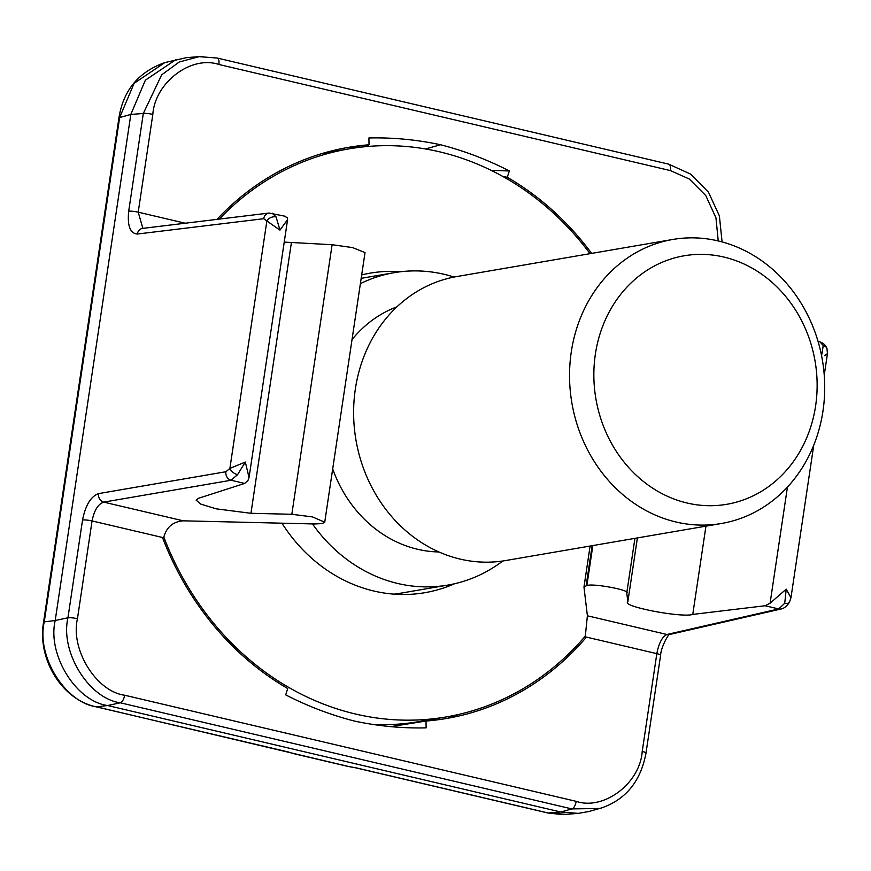 <?xml version="1.0" encoding="UTF-8"?>
<svg xmlns="http://www.w3.org/2000/svg" width="871" height="871" viewBox="0 0 871 871"><rect width="100%" height="100%" fill="white"/><g stroke="black" fill="none" stroke-linecap="round" stroke-linejoin="round"><path stroke-width="1.31" d="M349.946 147.101A292.003 257.522 -99.7 0 1 361.65 147.068M244.664 483.438L231.076 480.248L103.714 502.121C98.085 504.091 94.199 510.362 92.065 520.934L163.661 537.755C166.285 527.303 172.828 521.653 183.28 520.825L314.845 523.972L322.226 523.569L324.731 522.197L312.395 516.895L291.829 514.282L250.946 513.302L216.193 508.838L200.755 504.091L196.117 500.106L198.555 498.266L244.664 483.438L247.941 480.52L249.052 477.569L245.317 462.055L237.554 474.684L231.076 480.248A7.208 6.228 -99.7 0 1 225.905 471.734L229.89 468.413L245.317 462.055M284.229 242.105L332.112 244.707L352.635 247.604L365.025 252.601L324.731 522.197M272.22 213.199L276.074 216.923L279.983 230.118L287.615 219.514L287.245 217.576L284.577 216.367M279.983 230.118L266.864 220.984A7.208 5.389 -23.5 0 1 276.074 216.923M237.554 474.684A7.208 3.778 -147.1 0 1 229.89 468.413L266.864 220.984L263.717 218.708L137.335 234.038C130.149 233.428 127.264 225.829 128.69 211.25L143.312 113.47L161.658 74.862L179.186 62.026L199.111 56.648L186.612 57.628L164.891 62.56L134.123 83.3L119.643 117.531A7.208 1.187 -171.5 0 0 118.924 117.923L43.55 622.253A7.208 1.187 -171.5 0 1 44.269 621.861L55.2 620.511L130.824 114.449L119.643 117.531L44.269 621.861C36.212 655.972 64.998 702.69 96.659 706.871L348.269 766.404A7.208 1.089 98.2 0 0 348.4 766.491L356.25 767.95A7.208 3.179 -76.8 0 0 356.729 767.982L348.269 766.404A7.208 3.179 -76.8 0 1 347.779 766.371A7.208 7.208 0 0 0 348.4 766.491M603.32 807.417L588.807 811.532L578.311 813.372L560.706 812.001L107.59 705.521L96.659 706.871A7.208 3.179 103.2 0 1 96.18 706.838C62.124 699.783 37.126 659.391 43.55 622.253M718.237 240.951L715.951 217.826L705.782 195.572L689.299 179.012L670.441 170.596L218.871 64.476C191.272 55.08 154.973 82.505 152.828 114.384L138.217 212.176L142.866 228.365M491.2 170.378L509.361 170.966C487.139 159.556 464.221 150.825 440.584 144.76C416.817 139.676 392.919 137.411 368.912 137.966L369.032 144.793A289.738 255.519 80.3 0 0 365.047 145.13A289.738 255.519 80.3 0 0 216.966 219.372M509.361 170.966L507.27 177.27A289.738 255.519 -99.7 0 1 591.627 253.396M642.221 751.433A7.208 1.187 8.5 0 1 645.999 753.077C640.631 781.766 625.291 800.22 599.999 808.451L571.899 808.919L120.329 702.799C88.798 698.607 60.001 651.889 67.938 617.789L82.549 520.009A7.208 1.187 -171.5 0 1 92.065 520.934L77.454 618.715C70.257 649.418 96.169 691.465 124.607 695.221L576.177 801.342C603.766 810.749 640.065 783.323 642.221 751.433L656.832 653.653C658.868 643.059 662.243 636.668 666.957 634.491A7.208 6.445 77.1 0 0 669.57 634.491L781.298 608.938C784.325 608.296 787.046 606.02 789.474 602.09L789.474 602.09A7.208 3.941 29.9 0 1 784.727 603.276L786.208 589.166L790.966 597.713L813.764 445.146M645.999 753.077L660.61 655.286A7.208 1.187 8.5 0 0 656.832 653.653L586.433 637.104A289.738 255.519 -99.7 0 1 462.893 715.047A289.738 255.519 -99.7 0 1 426.006 721.036L426.137 727.862C402.13 728.417 378.232 726.153 354.453 721.068C330.828 715.004 307.899 706.272 285.677 694.862L287.768 688.558A289.738 255.519 80.3 0 1 162.474 537.472M362.042 147.079L369.032 144.793M263.717 218.708A7.208 6.249 -96.9 0 1 269.03 213.057L285.644 216.346M77.454 618.715A7.208 1.187 -171.5 0 0 67.938 617.789L55.2 620.511C47.197 654.622 75.984 701.34 107.59 705.521L120.329 702.799A7.208 3.179 103.2 0 0 124.607 695.221M176.116 59.468L145.348 80.208L130.824 114.449L143.312 113.47A7.208 1.187 8.5 0 1 152.828 114.384M199.111 56.648L203.095 56.473M288.159 751.869A7.208 3.179 -76.8 0 1 287.68 751.836L292.504 753.263A7.208 6.282 -66.6 0 0 294.202 753.698A7.208 3.179 103.2 0 1 293.723 753.665A7.208 3.179 103.2 0 1 293.462 753.578M447.999 718.227A292.003 257.522 80.3 0 0 459.039 714.362M586.433 637.104L585.247 636.832L587.392 615.786L583.973 587.032L590.103 546.041M583.973 587.217L586.477 585.66L592.465 545.638M586.477 585.66L586.858 585.606C592.04 582.96 631.235 590.211 626.761 592.988L627.828 601.872C621.045 606.336 681.786 618.062 692.761 614.414L765.097 605.748L770.084 603.222L786.208 589.166M824.238 375.096L827.45 353.593L824.663 355.684M390.48 726.675L426.006 721.036M502.85 176.486L507.27 177.27M587.392 615.786L666.957 634.491L778.685 608.938L784.727 603.276M821.571 355.738L823.258 345.515L819.927 341.9L818.065 341.465M578.311 813.372L565.802 814.352L548.229 812.991L356.729 767.982M269.03 213.057L142.648 228.387A7.208 6.249 -96.9 0 0 137.335 234.038M819.916 341.9C823.356 343.011 825.708 345.243 826.971 348.574L826.971 348.574A7.208 5.553 159.8 0 0 823.258 345.515M183.28 520.825L103.714 502.121A7.208 6.228 -99.7 0 1 98.543 493.607L225.905 471.734M765.097 605.748L778.685 608.938A7.208 6.445 77.1 0 0 781.298 608.938M372.527 724.585A288.17 254.136 80.3 0 0 419.506 721.526L446.279 716.931A288.17 254.136 80.3 0 0 585.356 636.059M163.781 537.004A288.17 254.136 80.3 0 0 446.279 716.931M401.074 271.698A162.093 142.953 80.3 0 0 370.099 273.156A162.093 142.953 80.3 0 0 361.694 274.898M281.954 523.188A162.093 142.953 80.3 0 0 424.95 592.672A162.093 142.953 80.3 0 0 454.64 583.722M590.059 253.668A288.17 254.136 80.3 0 0 348.759 148.897A288.17 254.136 80.3 0 0 219.296 219.089M815.169 408.695A126.077 111.183 80.3 0 0 726.36 257.674A126.077 111.183 80.3 0 0 595.818 351.383A126.077 111.183 80.3 0 0 684.628 502.404A126.077 111.183 80.3 0 0 815.169 408.695M571.79 348.727A144.085 127.068 -99.7 0 1 672.75 239.471A144.085 127.068 -99.7 0 1 822.464 414.226A144.085 127.068 -99.7 0 1 721.504 523.482A144.085 127.068 -99.7 0 1 571.79 348.727M454.041 277.054A158.5 139.774 80.3 0 0 394.138 272.677A158.5 139.774 80.3 0 0 360.387 283.63M396.904 306.853A126.077 111.183 80.3 0 0 352.015 339.636M672.75 239.471L456.829 276.543A144.085 127.068 80.3 0 0 355.869 385.799A144.085 127.068 80.3 0 0 505.594 560.554L721.504 523.482M332.689 468.946A126.077 111.183 80.3 0 0 438.984 551.964M312.471 523.917A158.5 139.774 80.3 0 0 447.77 585.105A158.5 139.774 80.3 0 0 502.785 561M393.975 594.131A158.5 139.774 80.3 0 0 400.91 593.151L447.77 585.105M291.829 514.282L332.112 244.707M250.946 513.302L291.393 242.639M82.549 520.009C85.51 505.202 90.845 496.405 98.543 493.607M576.177 801.342A7.208 3.179 103.2 0 1 571.899 808.919L560.706 812.001L548.229 812.991A7.208 3.179 103.2 0 1 547.75 812.959L561.828 814.527M128.69 211.25A7.208 1.187 8.5 0 1 138.217 212.176L185.218 223.226M425.451 148.952L440.584 144.76M586.15 585.737L592.138 545.692M586.858 585.606L592.835 545.573M626.761 592.988L634.926 538.354M627.828 601.872L637.387 537.93M692.761 614.414L705.946 526.16M770.084 603.222L787.438 487.107M216.694 58.009A7.208 3.179 103.2 0 1 217.173 58.041A7.208 3.179 103.2 0 1 218.871 64.476M199.089 56.648L217.173 58.041L668.743 164.162A7.208 3.179 103.2 0 1 670.441 170.596M249.117 477.036L287.55 219.873M118.924 117.923C123.257 90.344 138.587 71.879 164.913 62.56M292.504 753.263A7.208 7.208 0 0 0 293.723 753.665L347.779 766.371M287.68 751.836L96.18 706.838M356.25 767.95L547.75 812.959M668.743 164.162L690.845 174.211L708.493 192.251L719.381 215.866L722.081 241.931M826.971 348.574L827.45 353.582M660.61 655.286C660.926 646.434 669.984 631.649 669.766 634.426M790.966 597.724L789.474 602.09M322.586 153.394L348.759 148.897M361.171 278.339L394.138 272.677"/></g></svg>
